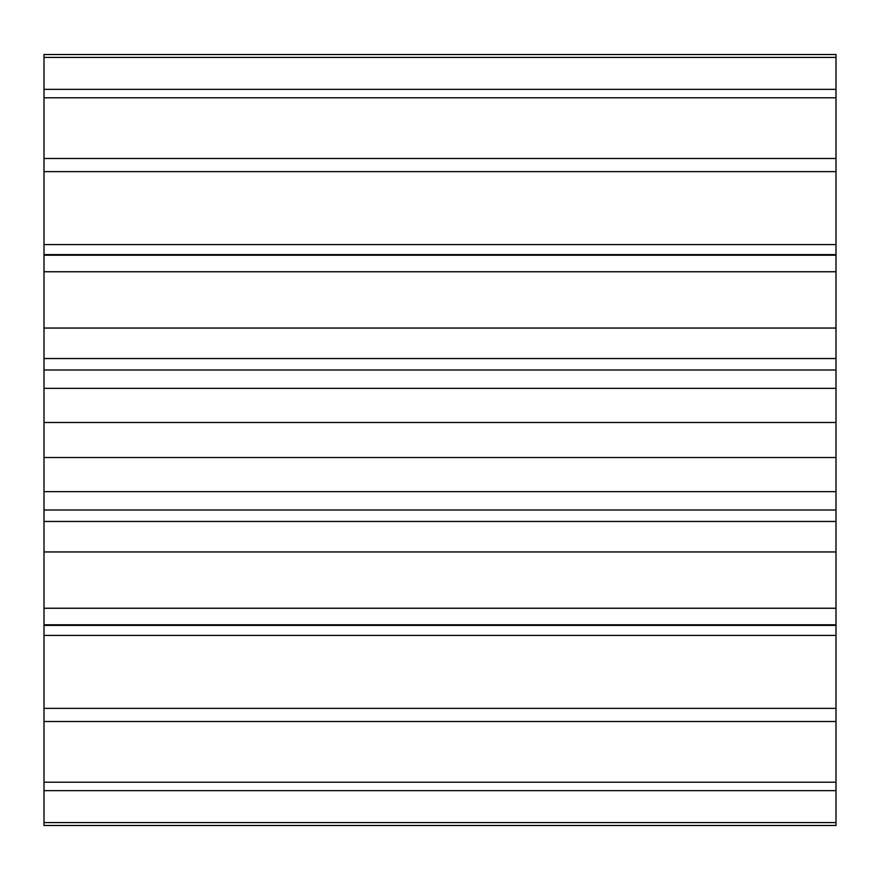 <?xml version="1.0" encoding="UTF-8"?>
<svg xmlns="http://www.w3.org/2000/svg" width="880" height="880" viewBox="0 0 880 880"><rect width="100%" height="100%" fill="white"/><g stroke="black" fill="none" stroke-linecap="round" stroke-linejoin="round"><path stroke-width="1.32" d="M836 790.658L44 790.658L44 825.484L836 825.484L836 625.383L44 625.383L44 608.245L836 608.245L836 521.466L44 521.466L44 491.656L836 491.656L836 54.516L44 54.516L44 89.342L836 89.342M836 521.466L836 491.656M836 625.383L836 608.245M836 358.534L44 358.534L44 255.2L836 255.2M836 254.617L44 254.617L44 255.2M44 254.617L44 89.342M44 790.658L44 782.221L836 782.221M836 721.501L44 721.501L44 782.221M44 721.501L44 708.367L836 708.367M836 635.426L44 635.426L44 708.367M44 635.426L44 625.383M836 551.947L44 551.947L44 608.245M44 551.947L44 521.466M836 457.501L44 457.501L44 491.656M44 457.501L44 370.007L836 370.007M44 358.534L44 370.007M836 271.755L44 271.755M836 388.344L44 388.344M836 171.633L44 171.633M44 158.499L836 158.499M836 97.779L44 97.779M836 57.42L44 57.42M44 822.58L836 822.58M836 624.8L44 624.8M836 509.993L44 509.993M836 422.499L44 422.499M836 244.574L44 244.574M836 328.053L44 328.053"/></g></svg>
